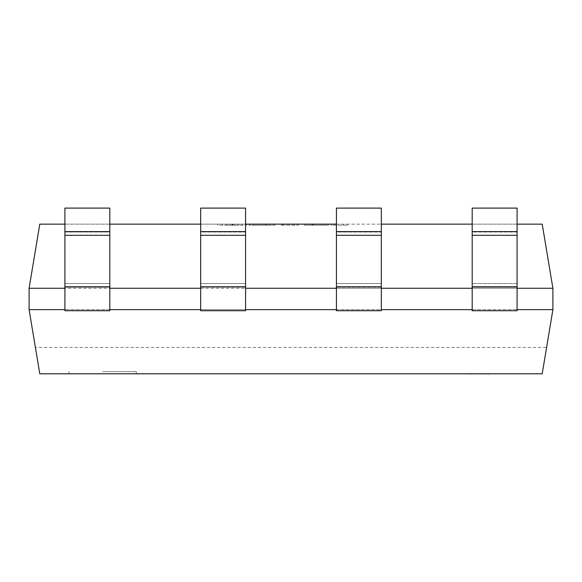 <?xml version="1.0" encoding="UTF-8"?>
<svg xmlns="http://www.w3.org/2000/svg" width="582" height="582" viewBox="0 0 582 582"><rect width="100%" height="100%" fill="white"/><g stroke="black" fill="none" stroke-linecap="round" stroke-linejoin="round"><path stroke-width="0.44" stroke-dasharray="2.91 2.18" d="M102.679 373.789L136.326 373.789L102.679 373.789M102.679 371.658L136.326 371.658L102.679 371.658M39.787 373.789L542.213 373.789L546.607 347.432L35.393 347.432L39.787 373.789M552.9 309.653L517.092 309.653L517.092 310.723L472.191 310.723L472.191 287.202L517.092 287.202L517.092 309.653L64.908 309.653L64.908 288.272L64.908 309.653L29.1 309.653L29.1 288.272L552.9 288.272L552.9 309.653L546.607 347.432M517.092 288.272L472.191 288.272L472.191 287.202L517.092 287.202L517.092 310.723L472.191 310.723L472.191 287.202L517.092 287.202L517.092 231.621L472.191 231.621L472.191 208.101L517.092 208.101L517.092 231.621L472.191 231.621L472.191 208.101L517.092 208.101L517.092 231.621L472.191 231.621L472.191 208.101L517.092 208.101L517.092 231.621M29.1 288.272L39.787 224.135L542.213 224.135L552.9 288.272M331.173 224.135L347.6 224.135L331.173 224.135L331.173 225.205L347.6 225.205L331.173 225.205L331.173 224.135M304.582 224.135L328.437 224.135L304.582 224.135L324.138 224.135L304.582 224.135L304.582 225.205L328.437 225.205L304.582 225.205L304.582 224.135M281.113 224.135L298.326 224.135L281.113 224.135L281.113 225.205L298.326 225.205L281.113 225.205L281.113 224.135M274.857 224.135L249.045 224.135L274.857 224.135L274.857 225.205L249.045 225.205L274.857 225.205L274.857 224.135M217.763 224.135L246.703 224.135L217.763 224.135L217.763 225.205L246.703 225.205L217.763 225.205M64.908 224.135L109.809 224.135M200.674 224.135L245.568 224.135M336.432 224.135L381.326 224.135M472.191 224.135L517.092 224.135M381.326 288.272L381.326 310.723L336.432 310.723L336.432 287.202L381.326 287.202L381.326 310.723L336.432 310.723L336.432 287.202L381.326 287.202L381.326 288.272L336.432 288.272L336.432 287.202L381.326 287.202L381.326 310.723L336.432 310.723L336.432 208.101L381.326 208.101L381.326 231.621L336.432 231.621L336.432 208.101L381.326 208.101L381.326 231.621L336.432 231.621L336.432 208.101L381.326 208.101L381.326 231.621L336.432 231.621L336.432 208.101L336.432 232.029L381.326 232.029L381.326 235.303L381.326 231.621M245.568 288.272L245.568 310.723L200.674 310.723L200.674 287.202L245.568 287.202L245.568 310.723L200.674 310.723L200.674 287.202L245.568 287.202L245.568 288.272L200.674 288.272L200.674 287.202L245.568 287.202L245.568 310.723L200.674 310.723L200.674 208.101L245.568 208.101L245.568 231.621L200.674 231.621L200.674 208.101L245.568 208.101L245.568 231.621L200.674 231.621L200.674 208.101L245.568 208.101L245.568 231.621L200.674 231.621L200.674 208.101L200.674 232.029L245.568 232.029L245.568 235.303L245.568 231.621M109.809 288.272L109.809 309.653L109.809 288.272L64.908 288.272L64.908 287.202L109.809 287.202L109.809 208.101L109.809 231.621L64.908 231.621L64.908 208.101L109.809 208.101L109.809 231.621L64.908 231.621L64.908 208.101L109.809 208.101L64.908 208.101L64.908 231.621L109.809 231.621L109.809 208.101L109.809 231.621M472.191 286.795L472.191 283.521L517.092 283.521L517.092 232.029L517.092 235.303L472.191 235.303L472.191 287.202L472.191 283.521L517.092 283.521L517.092 287.202L517.092 283.521L517.092 286.795L472.191 286.795L472.191 310.723L472.191 287.202L517.092 287.202L517.092 310.723L472.191 310.723L472.191 288.272M336.432 286.795L336.432 283.521L381.326 283.521L381.326 235.303L336.432 235.303L336.432 287.202L381.326 287.202L381.326 310.723L381.326 286.795L336.432 286.795L336.432 310.723L336.432 288.272M200.674 286.795L200.674 283.521L245.568 283.521L245.568 235.303L200.674 235.303L200.674 287.202L245.568 287.202L245.568 310.723L245.568 286.795L200.674 286.795L200.674 310.723L200.674 288.272M472.191 309.653L517.092 309.653M336.432 309.653L381.326 309.653M200.674 309.653L245.568 309.653M109.809 309.653L109.809 287.202L64.908 287.202L64.908 310.723L109.809 310.723L64.908 310.723L64.908 309.653L109.809 309.653L109.809 232.029L64.908 232.029L64.908 208.101L64.908 235.303L64.908 232.029L109.809 232.029L109.809 286.795L109.809 283.521L64.908 283.521L64.908 232.029L64.908 286.795L64.908 283.521L109.809 283.521L109.809 310.723L64.908 310.723L64.908 283.521L64.908 287.202L109.809 287.202L64.908 287.202L64.908 288.272M29.1 309.653L35.393 347.432M64.908 309.653L64.908 231.621M200.674 231.621L200.674 283.521L245.568 283.521L245.568 235.303M336.432 231.621L336.432 283.521L381.326 283.521L381.326 235.303M472.191 231.621L472.191 283.521L472.191 208.101L472.191 232.029L517.092 232.029L517.092 208.101L517.092 235.303M200.674 235.303L200.674 232.029L245.568 232.029L245.568 286.795M336.432 235.303L336.432 232.029L381.326 232.029L381.326 286.795M472.191 235.303L472.191 232.029L517.092 232.029L517.092 286.795M222.455 224.135L222.455 225.205M225.7 224.135L225.7 225.205M227.14 225.205L237.863 225.205L227.14 225.205L227.14 224.135L237.863 224.135L227.14 224.135M238.947 224.135L238.947 225.205M242.01 224.135L242.01 225.205M246.703 224.135L246.703 225.205M234.575 224.135L234.575 225.205M230.276 224.135L230.276 225.205M231.971 225.205L231.971 224.135M232.465 225.205L232.465 224.135M232.567 225.205L232.567 224.135M233.076 225.205L233.076 224.135M237.863 225.205L237.863 224.135M265.807 224.135L265.807 225.205M249.045 224.135L249.045 225.205M266.141 224.135L266.141 225.205M270.557 225.205L253.352 225.205L270.557 225.205L270.557 224.135L253.352 224.135L270.557 224.135L270.557 225.205M266.003 225.205L266.003 224.135M253.352 225.205L253.352 224.135M265.829 225.205L265.829 224.135M298.326 224.135L298.326 225.205L298.326 224.135M281.899 224.135L281.899 225.205L281.899 224.135M294.019 224.135L294.019 225.205L294.019 224.135M282.677 224.135L282.677 225.205L282.677 224.135M328.437 224.135L328.437 225.205M313.407 224.135L313.407 225.205M312.127 224.135L312.127 225.205M312.09 224.135L312.09 225.205M324.138 224.135L324.138 225.205M312.81 224.135L312.81 225.205M347.6 224.135L347.6 225.205L347.6 224.135M343.3 224.135L343.3 225.205L343.3 224.135M472.657 373.899L466.924 373.899L472.657 373.789M468.328 373.899L472.773 373.789L468.328 373.789M472.773 373.789L466.924 373.789M473.101 373.899L481.241 373.899L474.577 373.789M474.577 373.899L481.241 373.789M483.416 373.789L488.109 373.789M484.821 373.899L489.018 373.899L484.821 373.899M488.109 373.899L513.782 373.899M494.365 373.899L498.694 373.899L494.365 373.789M500.171 373.789L498.527 373.789L500.171 373.789M502.324 373.899L498.432 373.899L502.324 373.789M503.808 373.899L507.46 373.899L503.808 373.789M477.509 373.899L474.075 373.899L477.509 373.789M475.821 373.899L478.95 373.899L475.821 373.789M487.403 373.789L482.158 373.789M487.403 373.899L483.569 373.789M483.569 373.899L483.984 373.789M483.984 373.899L483.038 373.899M495.566 373.789L492.03 373.789L495.566 373.899M507.977 373.899L512.306 373.899L507.977 373.789M513.782 373.789L512.138 373.789L513.782 373.789M514.386 373.899L524.164 373.899M517.427 373.899L521.072 373.899L517.427 373.789M524.164 373.789L514.386 373.789L524.164 373.789M408.717 373.899L458.027 373.899M425.406 373.899C429.298 373.899 429.298 373.899 425.406 373.899C429.298 373.899 429.298 373.899 425.406 373.899C421.535 373.899 421.535 373.899 425.406 373.899C421.535 373.899 421.535 373.899 425.406 373.899L458.027 373.789L425.406 373.789C421.535 373.789 421.535 373.789 425.406 373.789C421.535 373.789 421.535 373.789 425.406 373.789C429.298 373.789 429.298 373.789 425.406 373.789C429.298 373.789 429.298 373.789 425.406 373.789L425.406 373.899M431.284 373.789L444.037 373.789L431.284 373.899M109.809 235.303L64.908 235.303M109.809 286.795L64.908 286.795M136.326 371.658L136.326 373.789M69.032 371.658L69.032 373.789"/><path stroke-width="0.87" d="M517.092 309.653L552.9 309.653L542.213 373.789L39.787 373.789L29.1 309.653L29.1 288.272L64.908 288.272M552.9 309.653L552.9 288.272L517.092 288.272M29.1 288.272L39.787 224.135L64.908 224.135M109.809 224.135L200.674 224.135M245.568 224.135L336.432 224.135M381.326 224.135L472.191 224.135M517.092 224.135L542.213 224.135L552.9 288.272M29.1 309.653L64.908 309.653M200.674 288.272L109.809 288.272M336.432 288.272L245.568 288.272M472.191 288.272L381.326 288.272M381.326 309.653L472.191 309.653M245.568 309.653L336.432 309.653M109.809 309.653L200.674 309.653M64.908 286.795L109.809 286.795L109.809 310.723L64.908 310.723L64.908 231.621L109.809 231.621L109.809 208.101L64.908 208.101L64.908 231.621M109.809 286.795L109.809 231.621M245.568 231.621L245.568 310.723L200.674 310.723L200.674 208.101L245.568 208.101L245.568 231.621L200.674 231.621M381.326 231.621L381.326 310.723L336.432 310.723L336.432 208.101L381.326 208.101L381.326 231.621L336.432 231.621M517.092 231.621L517.092 310.723L472.191 310.723L472.191 208.101L517.092 208.101L517.092 231.621L472.191 231.621M472.657 373.899L468.328 373.789M468.328 373.899L466.924 373.789M473.101 373.789L481.241 373.789M513.782 373.789L489.266 373.789M489.018 373.899L483.416 373.789M482.165 373.899L483.038 373.789M483.416 373.899L483.038 373.899M524.164 373.789L514.386 373.789M458.027 373.789L408.717 373.789M64.908 235.303L109.809 235.303M245.568 286.795L200.674 286.795M245.568 235.303L200.674 235.303M381.326 286.795L336.432 286.795M381.326 235.303L336.432 235.303M517.092 286.795L472.191 286.795M517.092 235.303L472.191 235.303"/></g></svg>
